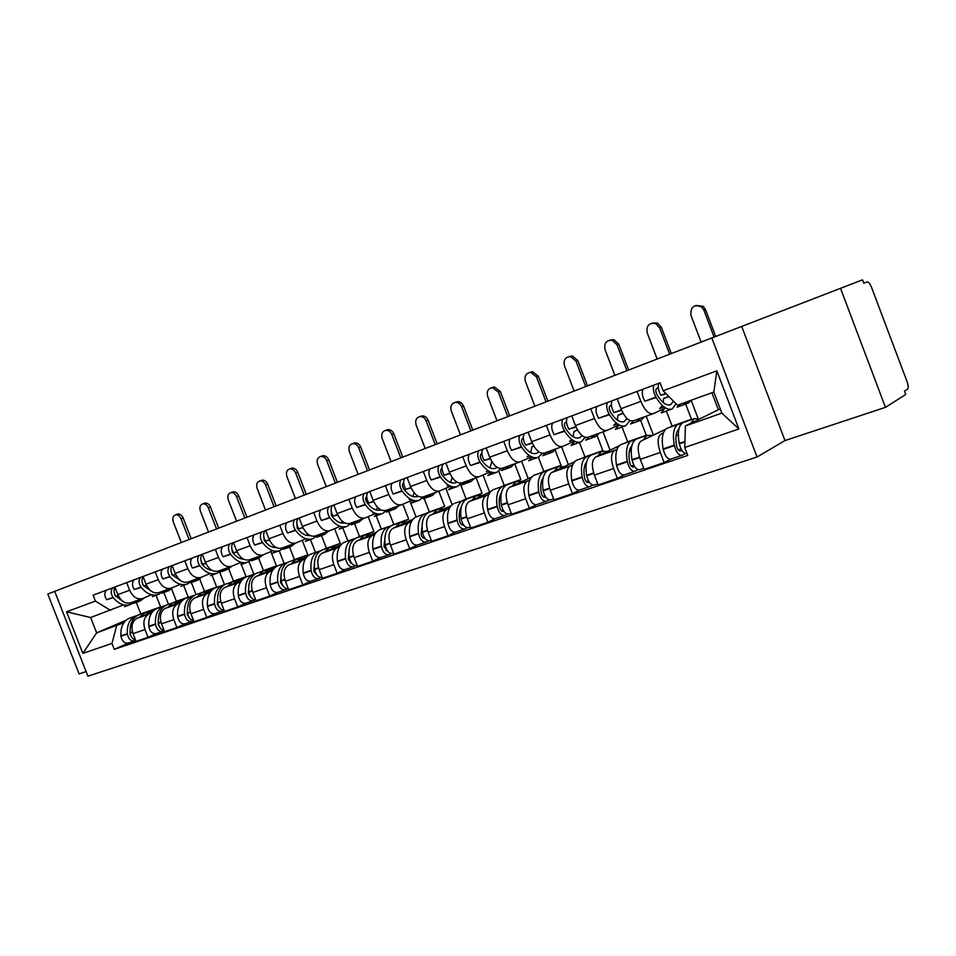 <?xml version="1.0" encoding="UTF-8"?>
<svg xmlns="http://www.w3.org/2000/svg" width="956" height="956" viewBox="0 0 956 956"><rect width="100%" height="100%" fill="white"/><g stroke="black" fill="none" stroke-linecap="round" stroke-linejoin="round"><path stroke-width="1.43" d="M782.414 310.748L824.048 294.687L782.414 310.748M84.415 579.898L109.546 570.206L84.415 579.898M54.707 591.394L87.904 676.167L757.033 457.004L784.995 440.561L885.459 407.352L905.75 394.446L904.495 391.112L907.531 389.212C908.558 388.064 908.379 385.459 906.981 381.384L871.669 287.696C870.032 283.729 868.502 281.793 867.08 281.901L863.806 283.179L862.539 279.833L47.8 594.023L862.539 279.833M47.8 594.023L79.097 673.92L86.124 671.602M885.459 407.352L840.539 288.354M152.757 611.517L136.899 618.365C132.107 621.28 130.817 626.371 133.051 633.637L136.063 641.357L148.013 637.305L144.977 629.538C142.731 622.225 143.998 617.11 148.789 614.182L151.669 612.939M171.554 588.824L176.418 601.312L172.833 602.854M151.574 594.74L142.707 598.444C137.306 599.89 132.956 597.153 129.646 590.246L117.815 594.62C121.101 601.479 125.451 604.18 130.864 602.734L142.097 598.671M117.815 594.62L114.84 587.02M156.294 633.577L148.013 637.305M129.646 590.246L126.658 582.598M177.254 601.874L188.201 597.142L183.349 584.69M181.521 601.336L165.245 608.386C160.489 611.326 159.246 616.477 161.516 623.85L164.575 631.701L176.92 627.518L173.837 619.619C171.554 612.187 172.773 607.012 177.529 604.072L180.397 602.83M199.732 579.073L204.512 591.382L200.951 592.923M143.03 576.468L146.041 584.188C149.375 591.167 153.737 593.939 159.114 592.505L170.742 588.298M185.141 623.802L176.92 627.518M180.409 584.283L171.351 588.083C165.974 589.505 161.624 586.697 158.266 579.671L155.231 571.891M206.317 591.573L216.677 587.08L211.491 573.755M211.252 590.82L194.546 598.086C189.814 601.025 188.607 606.247 190.937 613.74L194.044 621.723L206.807 617.397L203.676 609.366C201.334 601.814 202.517 596.568 207.225 593.628L210.081 592.385M228.771 568.904L233.515 581.129L229.978 582.67M172.164 565.558L175.223 573.409C178.593 580.507 182.954 583.351 188.308 581.941L200.354 577.579M214.969 613.692L206.807 617.397M210.212 573.469L200.951 577.364C195.621 578.762 191.248 575.894 187.866 568.748L184.783 560.825M236.359 580.925L246.074 576.695L240.554 562.486M241.988 579.934L224.827 587.438C220.143 590.39 218.984 595.672 221.362 603.284L224.517 611.41L237.721 606.941L234.543 598.755C232.153 591.083 233.288 585.777 237.948 582.825L240.781 581.583M258.694 558.244L263.474 570.541L259.972 572.07M202.29 554.277L205.397 562.259C208.802 569.489 213.176 572.405 218.494 571.019L230.982 566.502M245.811 603.236L237.721 606.941M241.031 562.295L231.567 566.275C226.273 567.661 221.9 564.709 218.47 557.432L215.339 549.377M267.405 569.919L276.439 565.952L270.871 551.588M273.798 568.665L256.148 576.42C251.524 579.372 250.412 584.725 252.838 592.469L256.041 600.738L269.712 596.102L266.485 587.785C264.035 579.981 265.123 574.604 269.735 571.652L272.544 570.409M289.572 547.083L294.424 559.595L290.959 561.124M233.455 542.602L236.61 550.728C240.076 558.089 244.437 561.076 249.719 559.714L262.661 555.03M277.718 592.409L269.712 596.102M272.914 550.716L263.259 554.815C258.001 556.165 253.627 553.142 250.149 545.733L246.971 537.535M299.527 558.519L307.832 554.862L302.204 540.319M306.733 557.001L288.581 565.02C284.004 567.972 282.952 573.397 285.426 581.272L288.688 589.685L302.849 584.893L299.563 576.42C297.065 568.473 298.093 563.024 302.646 560.073L305.43 558.842M321.359 535.193L326.426 548.29L321.515 550.333C316.006 553.345 313.688 559.607 314.56 569.119L314.62 569.537C315.934 575.13 318.444 577.735 322.16 577.34M265.732 530.508L268.935 538.79C272.436 546.282 276.81 549.353 282.032 548.015L295.476 543.151M310.76 581.212L302.849 584.893M305.932 538.73L296.049 542.936C290.839 544.263 286.477 541.156 282.964 533.603L279.726 525.262M332.76 546.724L340.3 543.39L334.612 528.68M340.85 544.896L322.16 553.213C317.643 556.165 316.651 561.65 319.185 569.68L322.495 578.237L337.181 573.265L333.835 564.638C331.278 556.559 332.246 551.038 336.727 548.087L339.488 546.856M357.855 522.406L351.151 524.832L354.138 522.585L359.54 536.591L356.158 538.097M355.441 538.407L354.676 538.754M299.168 517.985L302.431 526.409C305.968 534.045 310.33 537.212 315.516 535.898L329.462 530.843M344.985 569.609L337.181 573.265M340.145 526.314L330.035 530.64C324.885 531.93 320.523 528.74 316.962 521.044L313.676 512.547M367.176 534.512L373.892 531.512L368.156 516.646M376.21 532.349L356.97 540.976C352.525 543.928 351.593 549.485 354.186 557.647L357.556 566.37L372.768 561.22L369.375 552.425C366.769 544.203 367.666 538.61 372.075 535.659L374.8 534.44M388.076 509.632L393.812 524.474L389.773 526.278M333.823 505.007L337.145 513.587C340.73 521.367 345.08 524.617 350.207 523.338L364.69 518.092M380.476 557.575L372.768 561.22M375.612 513.444L365.264 517.889C360.173 519.156 355.823 515.858 352.214 508.018L348.868 499.367M402.823 521.845L408.678 519.216L402.882 504.194M412.896 519.323L393.059 528.274C388.698 531.225 387.837 536.866 390.478 545.183L393.908 554.062L409.706 548.708L406.252 539.758C403.575 531.381 404.412 525.716 408.738 522.765L411.415 521.546M407.101 477.558L410.53 486.473C414.211 494.563 418.537 498.004 423.508 496.809L429.304 511.926L426.065 513.396M369.769 491.539L373.151 500.287C376.784 508.222 381.133 511.556 386.176 510.313L401.245 504.864M417.27 545.099L409.706 548.708M412.395 500.084L401.807 504.66C396.788 505.891 392.45 502.498 388.793 494.503L385.388 485.684M439.76 508.723L444.707 506.489L438.84 491.253M450.981 505.796L430.511 515.105C426.245 518.056 425.456 523.757 428.169 532.229L431.658 541.287L448.053 535.73L444.54 526.601C441.803 518.068 442.556 512.332 446.787 509.381L449.428 508.174M460.469 484.298L466.086 498.924L462.871 500.394C457.757 503.346 455.809 509.895 457.04 520.004L457.111 520.446C458.677 526.601 461.258 529.433 464.843 528.955L467.293 527.772M455.474 532.145L448.053 535.73M450.587 486.21L439.736 490.93C434.801 492.113 430.475 488.635 426.782 480.474L423.317 471.487M478.048 495.112L482.063 493.284L476.1 477.773M490.548 491.731L469.408 501.434C465.237 504.374 464.532 510.157 467.305 518.785L470.854 528.011L487.907 522.239L484.322 512.93C481.525 504.23 482.183 498.423 486.317 495.483L488.91 494.288M498.769 471.189L504.242 485.445L501.087 486.891M445.866 463.039L449.356 472.133C453.084 480.39 457.398 483.927 462.286 482.768L478.598 476.865M495.16 518.69L487.907 522.239M490.261 471.798L479.135 476.674C474.296 477.809 469.994 474.224 466.241 465.895L462.716 456.717M517.686 481.023L520.805 479.589L514.746 463.78M531.679 477.08L509.823 487.213C505.76 490.141 505.15 496.009 507.995 504.804L511.615 514.22L529.337 508.21L525.692 498.721C522.824 489.854 523.398 483.963 527.413 481.035L529.947 479.852M519.909 435.303C518.331 438.314 518.821 442.138 521.367 446.751L521.618 447.133C527.449 455.689 533.054 459.059 538.395 457.255L543.833 471.451L540.761 472.873M486.162 447.946L489.723 457.219C493.499 465.644 497.789 469.3 502.569 468.189L519.574 462.035M536.424 504.696L529.337 508.21M531.5 456.813L520.1 461.844C515.356 462.931 511.078 459.227 507.289 450.73L503.693 441.373M557.993 466.779L561.041 465.369L555.197 450.121M574.484 461.82L551.863 472.431C547.919 475.347 547.406 481.286 550.321 490.261L554.002 499.869L572.453 493.619L568.748 483.927C565.797 474.881 566.275 468.906 570.158 466.002L572.632 464.831M579.408 442.449L584.941 456.92L581.965 458.318M528.082 432.243L531.715 441.696C535.539 450.312 539.793 454.088 544.478 453.025L562.2 446.607M579.336 490.141L572.453 493.619M574.413 441.218L562.714 446.416C558.077 447.456 553.847 443.632 549.999 434.944L546.342 425.408M599.878 451.985L602.818 450.599L597.153 435.781M619.082 445.89L595.612 457.052C591.812 459.944 591.394 465.966 594.393 475.12L598.145 484.919L617.361 478.418L613.585 468.524C610.561 459.298 610.92 453.24 614.66 450.348L617.074 449.2M622.045 427.057L627.674 441.815L624.782 443.19M571.736 415.884L575.428 425.551C579.312 434.347 583.53 438.242 588.083 437.239L606.582 430.547M624.017 475.001L617.361 478.418M624.734 426.065L615.425 429.423L619.082 424.966L607.084 430.355C602.579 431.335 598.372 427.392 594.477 418.513L590.748 408.762M643.412 436.605L646.256 435.243L640.592 420.377M665.615 429.244L641.189 441.015C637.533 443.907 637.234 450.001 640.305 459.334L644.129 469.348L664.169 462.573L660.321 452.463C657.214 443.046 657.453 436.904 661.05 434.036L663.38 432.901M666.38 411.056L672.116 426.113L669.32 427.452M617.229 398.855L620.994 408.714C624.913 417.712 629.096 421.739 633.517 420.795L652.828 413.805M670.574 459.203L664.169 462.573M664.886 408.367L653.307 413.625C648.957 414.546 644.798 410.459 640.843 401.377L637.055 391.422M688.714 420.604L691.451 419.278L685.667 404.089M672.116 426.113L691.451 419.278M627.674 441.815L646.256 435.243M584.941 456.92L602.818 450.599M543.833 471.451L561.041 465.369M504.242 485.445L520.805 479.589M466.086 498.924L482.063 493.284M429.304 511.926L444.707 506.489M393.812 524.474L408.678 519.216M359.54 536.591L373.892 531.512M326.426 548.29L340.3 543.39M294.424 559.595L307.832 554.862M263.474 570.541L276.439 565.952M233.515 581.129L246.074 576.695M204.512 591.382L216.677 587.08M176.418 601.312L188.201 597.142M136.099 601.85L140.807 613.895L137.078 615.497M126.061 620.229L96.64 632.86L123.862 622.715M149.1 611.852L156.306 608.745M156.999 608.446L160.608 606.905L155.983 595.038M140.807 613.895L160.608 606.905M123.671 604.861L90.641 617.528L96.64 632.86L82.849 653.39L66.562 611.792L95.421 601.097L110.538 610.334M711.897 392.749L718.362 409.765L685.404 425.934L721.852 413.123L713.845 392.044L677.505 405.189L663.129 390.741L660.106 382.794L93.114 595.17L95.421 601.097M663.129 390.741L716.821 370.844L738.904 428.957L684.747 447.492L685.404 425.934M116.608 625.845L111.983 643.424L114.302 649.351L687.758 455.415L684.747 447.492M111.983 643.424L82.849 653.39M757.033 457.004L711.838 338.006M784.995 440.561L741.725 326.45M718.362 409.765L720.31 409.072M128.355 643.053L114.302 649.351M66.562 611.792L90.641 617.528M721.852 413.123L738.904 428.957M713.845 392.044L716.821 370.844M144.726 597.596L140.245 600.989L133.816 601.671M136.314 601.838L133.78 603.332M122.691 601.252L115.067 595.552L114.063 591.716M112.736 587.809C110.633 590.557 110.729 593.748 113.059 597.369L113.286 597.667C118.843 604.264 124.734 606.486 130.96 604.347L134.7 601.79M127.064 605.196L124.555 606.654M189.085 539.531L181.007 518.773C179.692 515.917 177.888 514.615 175.569 514.83C172.964 515.846 172.2 518.188 173.275 521.856L181.317 542.518M176.908 514.352L177.732 514.053C180.039 513.826 181.855 515.141 183.158 517.985L191.224 538.706M118.329 595.803L115.879 596.329C113.776 593.186 113.489 590.222 115.007 587.426M113.286 597.667L106.654 599.735C104.335 596.126 104.24 592.947 106.355 590.199M137.64 615.365L135.417 616.082C129.586 619.106 126.909 624.961 127.351 633.649L127.387 634.031C128.534 639.253 131.068 641.512 134.987 640.795L135.728 640.472M134.461 640.974L128.534 642.982C124.615 643.699 122.081 641.452 120.934 636.254L120.898 635.871C120.468 627.22 123.169 621.376 129 618.341L130.578 617.791M135.561 640.054C132.609 639.158 130.829 636.827 130.231 633.051L130.195 632.669C129.741 623.969 132.418 618.102 138.238 615.078L139.815 614.517M131.701 637.222L130.064 634.246L130.1 629.454M168.519 604.383L163.548 591.621M139.6 617.194L144.726 612.784L151.478 612.067M172.869 587.438L168.459 590.808L162.042 591.441M164.408 591.645L161.779 593.222M151.514 591.358L142.946 585.251L142.014 581.081M140.58 577.388C138.489 580.161 138.62 583.387 140.962 587.08L141.189 587.378C146.782 594.106 152.673 596.401 158.863 594.274L162.723 591.549M154.848 595.11L152.255 596.652M216.534 528.943L208.336 507.863C207.022 504.983 205.181 503.657 202.815 503.872C200.103 504.899 199.278 507.289 200.366 511.042L208.528 532.026M204.046 503.43L204.954 503.107C207.321 502.88 209.161 504.206 210.475 507.074L218.661 528.118M146.567 585.395L143.878 586.004C141.679 582.634 141.428 579.527 143.125 576.707M141.189 587.378L134.354 589.517C132.012 585.837 131.892 582.622 133.983 579.85M165.663 605.471L163.392 606.188C157.609 609.223 154.968 615.15 155.47 623.957L155.505 624.34C156.688 629.645 159.234 631.952 163.129 631.247L164.217 630.769M162.604 631.426L156.461 633.517C152.566 634.21 150.02 631.916 148.849 626.634L148.813 626.252C148.311 617.468 150.964 611.565 156.76 608.53L158.338 607.98M164.121 630.518C161.014 629.741 159.126 627.351 158.445 623.336L158.409 622.953C157.895 614.122 160.524 608.195 166.308 605.16L167.874 604.61M160.07 627.757L158.182 624.579L158.338 618.663M196.076 594.644L191.009 581.654M167.933 607.227L173.012 602.794L179.74 602.113M201.931 576.946L197.605 580.28L191.224 580.89M193.423 581.105L190.698 582.778M181.246 581.045L171.757 574.604L170.897 570.135M169.343 566.609C167.276 569.406 167.431 572.68 169.798 576.444L170.025 576.755C175.641 583.614 181.532 585.98 187.687 583.865L191.666 580.961M183.552 584.69L180.863 586.327M244.844 518.021L236.526 496.606C235.2 493.714 233.336 492.376 230.91 492.579C228.078 493.607 227.217 496.056 228.305 499.892L236.586 521.211M232.033 492.173L233.037 491.814C235.463 491.599 237.327 492.949 238.653 495.829L246.947 517.208M175.749 574.64L172.809 575.333C170.503 571.7 170.299 568.473 172.2 565.653M170.025 576.755L162.962 578.966C160.608 575.225 160.453 571.951 162.532 569.167M194.606 595.265L192.287 595.982C186.54 599.018 183.958 605.005 184.52 613.943L184.556 614.338C185.787 619.715 188.332 622.069 192.216 621.388L193.662 620.743M191.69 621.567L185.321 623.73C181.437 624.411 178.892 622.069 177.673 616.704L177.637 616.321C177.087 607.407 179.68 601.432 185.44 598.408L187.006 597.847M193.626 620.647C190.375 620.014 188.368 617.564 187.591 613.286L187.555 612.904C186.982 603.941 189.563 597.954 195.299 594.919L196.864 594.369M189.36 617.946L187.233 614.588L187.543 607.634M224.003 610.418L222.27 611.195C218.41 611.864 215.853 609.462 214.598 603.989L214.562 603.595C213.917 594.524 216.45 588.466 222.151 585.431L224.517 584.702L219.569 571.915M197.199 596.938L202.23 592.469L208.922 591.836M231.973 566.107L227.731 569.406L221.374 569.967M223.405 570.206L220.585 571.987M211.897 570.326C208.085 569.86 204.632 567.625 201.549 563.598L200.772 558.842M199.075 555.472C197.044 558.292 197.223 561.614 199.601 565.45L199.828 565.761C205.48 572.764 211.36 575.213 217.478 573.11L221.589 570.015M213.212 573.911L210.416 575.655M274.049 506.764L265.625 485.003C264.286 482.087 262.386 480.725 259.901 480.916C256.949 481.955 256.029 484.453 257.128 488.385L265.529 510.05M260.892 480.557L262.016 480.163C264.489 479.96 266.389 481.322 267.728 484.238L276.141 505.951M205.934 563.514L202.72 564.303C200.33 560.467 200.151 557.133 202.182 554.313M199.828 565.761L192.538 568.055C190.16 564.243 189.993 560.933 192.025 558.113M221.756 611.374L215.148 613.621C211.288 614.278 208.731 611.888 207.476 606.439L207.44 606.044C206.819 596.998 209.364 590.963 215.076 587.94L216.63 587.39M224.122 610.418C220.752 609.976 218.625 607.466 217.741 602.901L217.693 602.507C217.048 593.425 219.581 587.366 225.269 584.331L226.811 583.781M219.629 607.777L217.263 604.264L217.729 596.329M253.83 574.209L248.966 561.674M227.456 586.291L232.428 581.798L239.084 581.2M263.043 554.898L258.885 558.161L252.575 558.674M254.427 558.925L251.5 560.825M243.541 559.176C239.466 558.973 235.726 556.655 232.356 552.221L231.663 547.191M229.834 543.952C227.827 546.796 228.03 550.166 230.432 554.074L230.671 554.396C236.347 561.542 242.215 564.064 248.285 561.985L252.468 558.71M243.864 562.761L240.984 564.626M304.211 495.136L295.643 473.017C294.317 470.089 292.381 468.703 289.847 468.882C286.752 469.922 285.76 472.467 286.884 476.518L295.416 498.53M290.672 468.583L291.939 468.129C294.46 467.962 296.396 469.336 297.734 472.264L306.279 494.336M237.16 551.994L233.658 552.879C231.244 548.971 231.041 545.601 233.049 542.745M230.671 554.396L223.118 556.774C220.728 552.879 220.537 549.521 222.545 546.689M255.455 573.791L253.029 574.52C247.389 577.555 244.915 583.674 245.62 592.887L245.668 593.282C246.971 598.838 249.528 601.3 253.364 600.655L255.168 599.83M252.85 600.834L245.991 603.152C242.155 603.798 239.598 601.36 238.307 595.815L238.259 595.421C237.578 586.243 240.052 580.137 245.716 577.113L247.246 576.564M255.682 599.806C252.181 599.591 249.922 597.034 248.919 592.158L248.871 591.764C248.154 582.539 250.615 576.42 256.256 573.385L257.785 572.847M250.926 597.237L248.321 593.592L248.966 584.714M284.147 563.526L279.224 550.823M258.753 575.285L263.665 570.768L270.273 570.218M295.237 543.235L291.126 546.521L284.864 546.987M286.513 547.25L283.478 549.282M276.2 547.573C271.898 547.68 267.907 545.302 264.238 540.439L263.653 535.157M261.657 532.038C259.697 534.894 259.924 538.324 262.338 542.303L262.577 542.626C268.289 549.927 274.145 552.544 280.156 550.489L284.291 547.202M275.591 551.218L272.591 553.213M335.353 483.127L326.665 460.637C325.327 457.697 323.367 456.299 320.774 456.442C317.535 457.494 316.472 460.099 317.607 464.258L326.271 486.628M321.419 456.215L322.841 455.713C325.422 455.558 327.382 456.956 328.721 459.896L337.396 482.338M269.496 540.08L265.684 541.072C263.259 537.081 263.019 533.651 264.979 530.783M262.577 542.626L254.774 545.087C252.36 541.132 252.133 537.726 254.117 534.858M287.457 562.51L284.984 563.239C279.403 566.263 277.001 572.453 277.778 581.798L277.826 582.204C279.164 587.856 281.733 590.366 285.545 589.744L287.433 588.872M285.031 589.924L277.909 592.338C274.097 592.959 271.528 590.461 270.201 584.833L270.154 584.427C269.389 575.106 271.815 568.94 277.407 565.916L278.925 565.378M288.342 588.788C284.721 588.848 282.343 586.267 281.195 581.045L281.136 580.639C280.359 571.282 282.749 565.08 288.318 562.056L289.835 561.519M283.299 586.303L280.466 582.539L281.279 572.764M274.276 547.489L274.85 546.772M315.468 552.46L310.365 539.268M291.15 563.885L295.978 559.356L302.55 558.842M328.565 531.178L324.514 534.476L318.3 534.882M319.722 535.133L316.591 537.332M309.935 535.515C305.454 535.957 301.224 533.532 297.256 528.238L296.778 522.717M294.615 519.694C292.691 522.574 292.954 526.051 295.392 530.114L295.631 530.449C301.367 537.893 307.199 540.606 313.15 538.575L317.213 535.276M308.418 539.256L305.322 541.395M367.534 470.711L358.715 447.85C357.377 444.899 355.393 443.488 352.764 443.596C349.346 444.636 348.211 447.3 349.358 451.579L358.142 474.331M353.17 443.453L354.796 442.867C357.436 442.759 359.42 444.17 360.747 447.109L369.554 469.934M302.992 527.736L298.846 528.835C296.408 524.772 296.145 521.283 298.069 518.391M295.631 530.449L287.553 533.006C285.115 528.967 284.864 525.501 286.8 522.609M320.583 550.823L318.049 551.552C312.54 554.576 310.222 560.825 311.082 570.314L311.13 570.732C312.504 576.48 315.086 579.049 318.85 578.452L320.846 577.52M318.348 578.619L310.951 581.129C307.175 581.738 304.606 579.169 303.231 573.457L303.183 573.038C302.347 563.586 304.689 557.348 310.21 554.325L311.716 553.787M316.818 574.962L313.747 571.091L314.751 560.455M307.079 535.444L307.928 534.237M347.853 541.024L342.379 526.852M324.693 552.078L329.45 547.525L335.95 547.071M363.077 518.678L359.098 521.988L352.955 522.346M344.805 522.956C340.193 523.804 335.747 521.343 331.469 515.595L331.099 509.859M328.768 506.895C326.892 509.811 327.179 513.336 329.641 517.483L329.88 517.817C335.64 525.43 341.447 528.238 347.327 526.23L351.318 522.932M342.415 526.864L339.213 529.158M400.815 457.876L391.852 434.622C390.526 431.682 388.518 430.236 385.842 430.308C382.245 431.335 381.014 434.06 382.185 438.481L391.1 461.629M385.985 430.26L387.861 429.603C390.538 429.531 392.534 430.965 393.86 433.905L402.799 457.111M337.707 514.926L333.226 516.156C330.764 512.01 330.465 508.473 332.341 505.557M329.88 517.817L321.515 520.47C319.065 516.348 318.778 512.834 320.666 509.93M354.903 538.718L352.31 539.447C346.885 542.458 344.638 548.78 345.582 558.423L345.642 558.842C347.064 564.685 349.645 567.314 353.373 566.753L355.477 565.761M352.872 566.92L345.188 569.525C341.447 570.099 338.866 567.482 337.456 561.662L337.396 561.244C336.476 551.636 338.735 545.338 344.184 542.315L345.678 541.789M357.197 565.45L356.982 565.522C353.254 566.095 350.685 563.454 349.251 557.599L349.191 557.181C348.235 547.525 350.47 541.192 355.895 538.18L357.377 537.654M351.533 563.18L348.235 559.236L349.418 547.764M341.041 522.956L342.152 521.139M381.36 529.182L375.326 513.563M359.456 539.853L364.117 535.276L370.558 534.882M350.302 562.833L351.043 562.486M398.855 505.724L394.959 509.034L388.877 509.345M389.797 509.548L386.451 512.105M380.894 509.906C376.174 511.185 371.525 508.712 366.937 502.486L366.698 502.139C365.323 499.618 365.323 497.753 366.71 496.546M364.176 493.631C362.348 496.57 362.671 500.143 365.156 504.374L365.395 504.72C371.167 512.512 376.951 515.415 382.747 513.444L386.666 510.146M377.656 513.993L374.346 516.479M435.243 444.612L426.137 420.939C424.823 418.011 422.815 416.553 420.102 416.565C416.278 417.557 414.952 420.341 416.123 424.942L425.193 448.484M419.995 416.577L422.086 415.872C424.787 415.848 426.794 417.306 428.109 420.234L437.191 443.859M373.724 501.649L368.873 503.011C366.387 498.769 366.064 495.184 367.881 492.244M365.395 504.72L356.731 507.481C354.246 503.274 353.935 499.713 355.775 496.773M390.478 526.182L387.825 526.899C382.484 529.899 380.333 536.292 381.36 546.091L381.42 546.509C382.902 552.46 385.471 555.161 389.164 554.611L391.374 553.572M388.674 554.779L380.667 557.491C376.975 558.041 374.394 555.352 372.936 549.437L372.876 549.019C371.86 539.256 374.035 532.886 379.401 529.875L380.87 529.361M393.549 553.13L392.904 553.345C389.223 553.883 386.642 551.182 385.172 545.219L385.113 544.801C384.061 534.99 386.212 528.584 391.542 525.585L393 525.071M387.503 550.943L383.942 546.509L385.352 534.667M372.912 512.786L373.521 512.488M376.246 509.99L377.572 507.397M416.039 516.933L409.945 501.147M395.509 527.174L400.074 522.574L406.431 522.239M386.033 550.584L386.953 550.154M435.972 492.292L432.16 495.602L426.161 495.841M426.794 496.009L423.329 498.793M417.055 496.738L418.035 496.403C413.303 497.992 408.547 495.483 403.755 488.886L403.504 488.528C402.118 485.947 402.094 484.059 403.456 482.852L403.647 482.78M400.923 479.876C399.142 482.828 399.5 486.461 401.998 490.786L402.237 491.145C408.045 499.104 413.793 502.127 419.493 500.179L423.317 496.881M414.187 500.621L410.769 503.334M470.878 430.869L461.629 406.778C460.338 403.874 458.33 402.404 455.606 402.345C451.531 403.265 450.085 406.121 451.268 410.913L460.469 434.872M455.271 402.368L457.554 401.651C460.278 401.711 462.274 403.193 463.564 406.085L472.802 430.128M411.116 487.871L405.858 489.364C403.36 485.027 403.002 481.394 404.77 478.43M402.237 491.145L393.251 494.013C390.765 489.711 390.406 486.09 392.199 483.139M427.38 513.169L424.655 513.886C419.409 516.873 417.354 523.338 418.489 533.293L418.561 533.723C420.078 539.77 422.66 542.542 426.292 542.028L428.611 540.905M425.802 542.183L417.485 545.016C413.829 545.529 411.247 542.781 409.742 536.758L409.682 536.328C408.57 526.421 410.65 519.968 415.92 516.981L417.366 516.467M431.287 540.331L430.176 540.702C426.543 541.216 423.974 538.443 422.444 532.384L422.385 531.954C421.238 521.988 423.281 515.511 428.515 512.524L429.949 512.022M424.607 538.288L424.811 538.216C423.066 538.419 421.823 537.069 421.106 534.177L422.612 521.128M409.323 499.57L410.267 499.056M412.741 496.511L414.235 492.902M452.116 504.672L445.819 488.289M432.913 514.017L437.358 509.405L443.644 509.13M423.102 537.87L424.225 537.332M474.499 478.347L470.782 481.669L464.879 481.836M465.178 481.92L461.617 484.979M456.968 482.123L456.143 482.565C451.495 484.118 446.775 481.513 441.971 474.762L441.72 474.403C440.322 471.762 440.286 469.838 441.612 468.643L442.007 468.476M439.067 465.584C437.346 468.56 437.752 472.252 440.262 476.674L440.501 477.032C446.321 485.182 452.033 488.313 457.625 486.413L461.401 483.055M452.092 486.724L448.567 489.687M507.791 416.637L498.387 392.115L492.448 387.61C488.062 388.435 486.461 391.363 487.656 396.393L497.012 420.783M491.802 387.658L494.348 386.941L500.287 391.434L509.668 415.908M449.953 473.555L444.277 475.192C441.756 470.77 441.349 467.066 443.058 464.09M440.501 477.032L431.18 480.02C428.67 475.634 428.276 471.941 430.009 468.978M465.68 499.677L455.235 503.083M464.365 529.11L455.689 532.062C452.092 532.54 449.523 529.72 447.958 523.589L447.886 523.159C446.679 513.085 448.651 506.56 453.813 503.585M470.483 527.043L468.87 527.581C465.297 528.059 462.728 525.214 461.151 519.048L461.079 518.606C459.824 508.484 461.76 501.936 466.887 498.972L468.297 498.47M463.552 524.975L463.385 525.059C461.64 525.298 460.398 523.912 459.633 520.936L459.561 520.494C458.76 514.89 459.346 510.444 461.294 507.122M447.097 485.851L448.4 485.086M450.599 482.493L452.188 477.486M489.591 492.161L482.995 474.989M471.75 500.358L476.076 495.722L482.266 495.531M484.035 496.284L484.764 496.678M461.593 524.653L462.919 524.019M514.507 463.863L510.91 467.185L505.103 467.269M505.007 467.305L501.374 470.615M497.12 467.329L495.722 468.189C491.181 469.707 486.496 467.006 481.669 460.087L481.43 459.716C480.02 457.016 479.948 455.068 481.238 453.873L481.872 453.61M478.705 450.742C477.056 453.742 477.486 457.494 480.02 461.999L480.27 462.369C486.102 470.722 491.754 473.973 497.228 472.121L501.028 468.548M491.456 472.252L487.823 475.514M546.043 401.879L536.483 376.903L530.711 372.35C525.955 373.019 524.163 376.019 525.358 381.348L534.87 406.192M529.66 372.41L532.576 371.705L538.336 376.246L547.884 401.173M490.332 458.665L484.19 460.469C481.657 455.94 481.215 452.188 482.852 449.177M480.27 462.369L470.579 465.488C468.058 460.995 467.627 457.255 469.288 454.267M505.473 485.672L502.593 486.353C497.574 489.305 495.746 495.913 497.096 506.19L497.168 506.644C498.805 512.906 501.374 515.822 504.888 515.38L507.469 514.101M504.421 515.535L495.375 518.594C491.85 519.048 489.269 516.156 487.656 509.918L487.584 509.476C486.257 499.235 488.122 492.639 493.165 489.687L494.551 489.197M511.233 513.229L509.082 513.958C505.569 514.388 502.999 511.472 501.374 505.198L501.291 504.744C499.928 494.455 501.757 487.835 506.752 484.883L508.126 484.405M503.788 511.221L503.406 511.4C501.697 511.615 500.442 510.205 499.653 507.17L499.582 506.716C498.685 500.657 499.307 495.961 501.458 492.627M486.329 471.607L487.966 470.543M489.914 467.89L491.826 461.545M528.25 478.669L521.558 461.198M512.105 486.162L516.3 481.513L522.37 481.394M524.127 482.183L525.37 482.923M501.577 510.922L503.131 510.169M556.105 448.806L552.616 452.116L546.928 452.128M546.223 452.391L542.709 455.701M538.802 451.853L536.866 453.252C532.42 454.721 527.796 451.913 522.968 444.839L522.717 444.456C521.295 441.696 521.199 439.712 522.454 438.517L523.338 438.147M538.395 457.255L542.267 453.335M532.349 457.171L528.62 460.78M585.717 386.583L576.002 361.141L570.553 356.576C565.319 356.958 563.287 360.018 564.458 365.742L574.126 391.052M568.916 356.588L572.357 355.943L577.806 360.508L587.51 385.889M532.325 443.178L525.704 445.149C523.147 440.525 522.657 436.701 524.235 433.677M521.618 447.133L511.544 450.372C508.998 445.783 508.532 441.983 510.122 438.971M546.82 471.129L543.856 471.774C538.981 474.702 537.284 481.382 538.754 491.838L538.826 492.292C540.51 498.674 543.08 501.661 546.521 501.255L549.246 499.892M546.067 501.41L536.639 504.613C533.173 505.019 530.604 502.055 528.931 495.698L528.859 495.244C527.413 484.835 529.146 478.167 534.057 475.24L535.42 474.762M553.62 498.853L550.883 499.773C547.453 500.179 544.884 497.18 543.199 490.786L543.116 490.332C541.634 479.864 543.319 473.172 548.182 470.244L549.533 469.778M545.637 496.893L545.016 497.204C543.343 497.407 542.1 495.949 541.275 492.854L541.204 492.4C540.176 485.839 540.845 480.904 543.199 477.618M542.745 480.199L541.98 479.757M527.091 456.801L529.062 455.379M530.747 452.666L531.895 446.87L533.795 446.046M533.854 446.141L531.895 446.87M568.39 464.688L561.554 446.834M554.074 471.392L558.113 466.743L564.064 466.707M543.151 496.63L544.932 495.758M599.376 433.152L596.018 436.45L590.461 436.378M589.099 436.868L585.717 440.178M582.085 435.613L579.659 437.705C575.333 439.139 570.756 436.223 565.928 428.957L565.689 428.563C564.243 425.743 564.124 423.735 565.331 422.54L566.49 422.062M562.797 419.242C561.303 422.277 561.829 426.161 564.399 430.881L564.638 431.264C570.493 440.035 576.014 443.548 581.224 441.791L585.18 437.358M574.855 441.433L571.055 445.472M626.897 370.701L617.014 344.769L612.139 340.276C606.283 340.181 603.905 343.264 605.029 349.561L614.863 375.35M609.665 340.181L613.895 339.679L618.759 344.16L628.63 370.032M576.062 427.057L568.916 429.208C566.346 424.476 565.809 420.592 567.302 417.557M564.638 431.264L554.169 434.645C551.612 429.949 551.086 426.089 552.616 423.054M589.84 456L586.781 456.61C582.061 459.501 580.495 466.265 582.096 476.889L582.18 477.355C583.925 483.856 586.482 486.927 589.852 486.568L592.732 485.11M589.41 486.712L579.551 490.058C576.169 490.428 573.612 487.381 571.879 480.904L571.796 480.438C570.23 469.85 571.831 463.11 576.587 460.218L577.914 459.752M597.751 483.891L594.393 485.027C591.035 485.385 588.478 482.302 586.733 475.789L586.649 475.323C585.036 464.676 586.578 457.912 591.286 455.02L592.601 454.554M589.183 481.991L588.31 482.433C586.673 482.613 585.431 481.119 584.582 477.964L584.498 477.51C583.351 470.412 584.056 465.261 586.614 462.059M586.04 466.002L584.881 465.19M569.489 441.397L571.772 439.533M573.194 436.749L574.042 431.395L577.484 429.901M577.603 430.092L574.042 431.395M610.071 450.18L603.057 431.813M597.751 456.036L601.623 451.375L607.442 451.423M586.41 481.752L588.442 480.737M644.428 416.84L641.213 420.138L635.812 419.959M633.72 420.724L630.482 424.01M627.064 418.525L624.208 421.524C620.026 422.911 615.509 419.875 610.669 412.418L610.43 412.024C608.984 409.132 608.829 407.101 609.988 405.906L611.434 405.296M607.466 402.512C606.044 405.571 606.63 409.515 609.211 414.342L609.462 414.749C615.306 423.747 620.755 427.392 625.798 425.707L629.849 420.532M669.654 354.21L659.604 327.777L655.72 323.606C649.052 322.566 646.196 325.614 647.152 332.748L657.154 359.038M651.98 323.14L657.417 323.032L661.289 327.191L671.327 353.565M621.627 410.267L613.919 412.61C611.338 407.77 610.741 403.814 612.151 400.755M609.462 414.749L598.564 418.274C595.982 413.47 595.409 409.538 596.843 406.479M634.629 440.262L631.474 440.824C626.921 443.68 625.511 450.515 627.244 461.33L627.339 461.796C629.144 468.428 631.689 471.583 634.963 471.272L638.01 469.695M634.533 471.416L624.244 474.905C620.946 475.228 618.401 472.097 616.608 465.5L616.512 465.022C614.816 454.255 616.262 447.444 620.85 444.576L622.141 444.122M643.723 468.297L639.695 469.671C636.433 469.97 633.888 466.803 632.071 460.171L631.988 459.693C630.231 448.866 631.617 442.019 636.158 439.174L637.425 438.72M634.545 466.468L633.386 467.054C631.797 467.209 630.566 465.68 629.693 462.465L629.598 461.987C628.295 454.327 629.036 448.973 631.797 445.914M631.199 451.507L629.574 450.145M613.621 425.372L616.19 422.946M617.337 420.078L617.899 415.31L623.013 413.064M623.181 413.362L617.899 415.31M653.402 435.135L646.184 416.207M643.233 440.035L646.925 435.362L652.59 435.518M631.45 466.253L633.756 465.082M691.164 400.253L688.32 403.133L683.48 403.026M680.003 404.292L677.123 407.172M673.538 401.197L670.622 404.675C666.583 405.989 662.15 402.835 657.322 395.187L657.071 394.78C655.613 391.829 655.434 389.749 656.533 388.566L658.29 387.813M654.012 385.077C652.697 388.148 653.342 392.163 655.936 397.11L656.175 397.517C662.03 406.754 667.384 410.566 672.247 408.929L676.083 403.767M665.113 407.698L661.205 412.92M714.096 337.074L703.867 310.114L701.608 306.936C693.972 304.02 690.411 306.804 690.913 315.277L701.107 342.093M695.956 305.43L703.246 306.386L705.492 309.553L715.697 336.452M666.201 393.824L660.835 395.306C658.242 390.335 657.597 386.32 658.899 383.236M656.175 397.517L644.822 401.209C642.229 396.286 641.607 392.295 642.946 389.212M681.305 423.89L678.031 424.38C673.657 427.189 672.427 434.096 674.303 445.102L674.398 445.58C676.286 452.343 678.808 455.594 681.987 455.331L685.201 453.634M681.568 455.462L670.801 459.119C667.611 459.394 665.077 456.167 663.213 449.44L663.117 448.962C661.265 438.003 662.556 431.108 666.965 428.288L668.208 427.846M687.065 453.598L686.91 453.658C683.755 453.909 681.234 450.658 679.346 443.883L679.25 443.405C677.35 432.375 678.569 425.456 682.919 422.648L684.138 422.217M681.831 450.264L680.373 451.017C678.844 451.148 677.613 449.571 676.705 446.297L676.609 445.819C675.139 437.549 675.892 431.993 678.868 429.148M678.366 436.235L676.191 434.622M659.592 408.678L662.4 405.535M663.273 402.548L663.56 398.544L668.662 396.298M668.937 396.573L663.56 398.544M698.035 418.358L691.152 400.265M690.65 423.353L694.14 418.68L699.637 418.943M678.39 450.073L680.983 448.734M614.708 450.324L595.66 457.028M570.194 465.978L551.899 472.407M527.449 481.011L509.871 487.19L527.413 481.035M486.365 495.459L469.456 501.41M430.511 515.105L446.787 509.381L430.559 515.081M393.059 528.274L408.738 522.765L393.107 528.262M372.123 535.635L357.006 540.953M322.16 553.213L336.727 548.087L322.208 553.189M302.682 560.049L288.628 564.996M269.783 571.628L256.196 576.408M237.996 582.802L224.875 587.414M207.273 593.604L194.594 598.074M177.577 604.049L165.304 608.375M148.837 614.158L136.959 618.341M594.477 418.513L575.428 425.551M549.999 434.944L531.715 441.696M507.289 450.73L489.723 457.219M466.241 465.895L449.356 472.133M426.782 480.474L410.53 486.473M388.793 494.503L373.151 500.287M352.214 508.018L337.145 513.587M316.962 521.044L302.431 526.409M282.964 533.603L268.935 538.79M250.149 545.733L236.61 550.728M218.47 557.432L205.397 562.259M187.866 568.748L175.223 573.409M158.266 579.671L146.041 584.188M640.843 401.377L620.994 408.714M613.585 468.524L594.393 475.12M568.748 483.927L550.321 490.261M525.692 498.721L507.995 504.804M484.322 512.93L467.305 518.785M439.186 491.133L423.508 496.809M444.54 526.601L428.169 532.229M406.252 539.758L390.478 545.183M369.375 552.425L354.186 557.647M333.835 564.638L319.185 569.68M299.563 576.42L285.426 581.272M266.485 587.785L252.838 592.469M234.543 598.755L221.362 603.284M203.676 609.366L190.937 613.74M173.837 619.619L161.516 623.85M144.977 629.538L133.051 633.637M660.321 452.463L640.305 459.334M183.158 517.985L181.007 518.773M118.174 595.48L115.879 596.329M113.059 597.369L106.654 599.735M127.351 633.649L120.898 635.871M127.387 634.031L120.934 636.254M132.573 632.239L130.231 633.051M132.478 631.892L130.195 632.669M210.475 507.074L208.336 507.863M146.411 585.072L143.878 586.004M140.962 587.08L134.354 589.517M155.47 623.957L148.813 626.252M155.505 624.34L148.849 626.634M161.038 622.44L158.445 623.336M160.931 622.081L158.409 622.953M238.653 495.829L236.526 496.606M175.593 574.305L172.809 575.333M169.798 576.444L162.962 578.966M184.52 613.943L177.637 616.321M184.556 614.338L177.673 616.704M190.447 612.306L187.591 613.286M190.34 611.936L187.555 612.904M267.728 484.238L265.625 485.003M205.779 563.168L202.72 564.303M199.601 565.45L192.538 568.055M214.562 603.595L207.44 606.044M214.598 603.989L207.476 606.439M220.86 601.826L217.741 602.901M220.752 601.455L217.693 602.507M297.734 472.264L295.643 473.017M237.004 551.648L233.658 552.879M230.432 554.074L223.118 556.774M245.62 592.887L238.259 595.421M245.668 593.282L238.307 595.815M252.324 590.987L248.919 592.158M252.217 590.605L248.871 591.764M328.721 459.896L326.665 460.637M269.329 539.722L265.684 541.072M262.338 542.303L254.774 545.087M277.778 581.798L270.154 584.427M277.826 582.204L270.201 584.833M284.9 579.766L281.195 581.045M284.792 579.384L281.136 580.639M360.747 447.109L358.715 447.85M302.825 527.365L298.846 528.835M295.392 530.114L287.553 533.006M311.082 570.314L303.183 573.038M311.13 570.732L303.231 573.457M318.659 568.139L314.62 569.537M318.539 567.745L314.56 569.119M393.86 433.905L391.852 434.622M337.54 514.555L333.226 516.156M329.641 517.483L321.515 520.47M345.582 558.423L337.396 561.244M345.642 558.842L337.456 561.662M353.636 556.081L349.251 557.599M353.517 555.687L349.191 557.181M428.109 420.234L426.137 420.939M373.557 501.279L368.873 503.011M365.156 504.374L356.731 507.481M381.36 546.091L372.876 549.019M381.42 546.509L372.936 549.437M389.929 543.582L385.172 545.219M389.809 543.175L385.113 544.801M463.564 406.085L461.629 406.778M410.949 487.488L405.858 489.364M401.998 490.786L393.251 494.013M418.489 533.293L409.682 536.328M418.561 533.723L409.742 536.758M427.607 530.604L422.444 532.384M427.475 530.198L422.385 531.954M500.287 391.434L498.387 392.115M449.786 473.16L444.277 475.192M440.262 476.674L431.18 480.02M457.04 520.004L447.886 523.159M457.111 520.446L447.958 523.589M466.731 517.124L461.151 519.048M466.6 516.706L461.079 518.606M538.336 376.246L536.483 376.903M490.153 458.271L484.19 460.469M480.02 461.999L470.579 465.488M497.096 506.19L487.584 509.476M497.168 506.644L487.656 509.918M507.409 503.119L501.374 505.198M507.278 502.689L501.291 504.744M577.806 360.508L576.002 361.141M532.145 442.771L525.704 445.149M521.367 446.751L511.544 450.372M538.754 491.838L528.859 495.244M538.826 492.292L528.931 495.698M549.724 488.54L543.199 490.786M549.581 488.098L543.116 490.332M618.759 344.16L617.014 344.769M575.87 426.639L568.916 429.208M564.399 430.881L554.169 434.645M582.096 476.889L571.796 480.438M582.18 477.355L571.879 480.904M593.772 473.363L586.733 475.789M593.64 472.909L586.649 475.323M661.289 327.191L659.604 327.777M621.436 409.837L613.919 412.61M609.211 414.342L598.564 418.274M627.244 461.33L616.512 465.022M627.339 461.796L616.608 465.5M639.683 457.542L632.071 460.171M639.54 457.088L631.988 459.693M705.492 309.553L703.867 310.114M665.83 393.454L660.835 395.306M655.936 397.11L644.822 401.209M674.303 445.102L663.117 448.962M674.398 445.58L663.213 449.44M684.914 441.959L679.346 443.883M684.926 441.445L679.25 443.405M148.789 614.182L136.899 618.365M177.529 604.072L165.245 608.386M207.225 593.628L194.546 598.086M237.948 582.825L224.827 587.438M269.735 571.652L256.148 576.42M302.646 560.073L288.581 565.02M372.075 535.659L356.97 540.976M486.317 495.483L469.408 501.434M570.158 466.002L551.863 472.431M614.66 450.348L595.612 457.052M138.931 601.444L134.055 603.212M129.634 604.801L124.83 606.534M175.569 514.83L177.732 514.053M135.417 616.082L129 618.341M144.726 612.784L138.238 615.078M167.145 591.262L162.054 593.102M157.549 594.728L152.53 596.544M202.815 503.872L204.954 503.107M163.392 606.188L156.76 608.53M173.012 602.794L166.308 605.16M196.303 580.734L190.973 582.658M186.384 584.319L181.126 586.207M230.91 492.579L233.037 491.814M192.287 595.982L185.44 598.408M202.23 592.469L195.299 594.919M226.441 569.86L220.86 571.867M216.176 573.552L210.69 575.536M259.901 480.916L262.016 480.163M222.151 585.431L215.076 587.94M232.428 581.798L225.269 584.331M257.606 558.603L251.763 560.706M246.995 562.439L241.247 564.506M289.847 468.882L291.939 468.129M253.029 574.52L245.716 577.113M263.665 570.768L256.256 573.385M289.859 546.963L283.741 549.162M278.877 550.919L272.854 553.094M320.774 456.442L322.841 455.713M284.984 563.239L277.407 565.916M295.978 559.356L288.318 562.056M323.259 534.906L316.854 537.212M311.883 539.005L305.585 541.287M352.764 443.596L354.796 442.867M318.049 551.552L310.21 554.325M329.45 547.525L321.515 550.333M346.072 526.66L339.476 529.05M385.842 430.308L387.861 429.603M352.31 539.447L344.184 542.315M364.117 535.276L355.895 538.18M393.741 509.452L386.702 511.998M381.516 513.862L374.597 516.371M420.102 416.565L422.086 415.872M387.825 526.899L379.401 529.875M400.074 522.574L391.542 525.585M430.965 496.021L423.58 498.685M418.274 500.597L411.02 503.215M455.606 402.345L457.554 401.651M424.655 513.886L415.92 516.981M410.423 499.14L409.562 499.462M437.358 509.405L428.515 512.524M469.599 482.063L461.856 484.859M456.43 486.819L448.818 489.568M492.448 387.61L494.348 386.941M456.37 482.457L455.187 482.888M448.663 485.254L447.336 485.744M476.076 495.722L466.887 498.972M509.751 467.568L501.613 470.507M496.068 472.515L488.062 475.407M530.711 372.35L532.576 371.705M502.593 486.353L493.165 489.687M495.949 468.082L494.79 468.5M488.408 470.818L486.556 471.499M516.3 481.513L506.752 484.883M551.493 452.499L542.948 455.594M537.26 457.637L528.859 460.673M570.553 356.576L572.357 355.943M543.856 471.774L534.057 475.24M537.093 453.144L535.957 453.55M529.72 455.821L527.318 456.693M558.113 466.743L548.182 470.244M594.931 436.82L585.932 440.071M580.113 442.174L571.282 445.365M612.139 340.276L613.895 339.679M586.781 456.61L576.587 460.218M579.874 437.609L578.774 438.003M572.704 440.202L569.716 441.29M601.623 451.375L591.286 455.02M640.162 420.497L630.697 423.914M655.72 323.606L657.417 323.032M631.474 440.824L620.85 444.576M624.423 421.429L623.348 421.811M617.48 423.95L613.836 425.277M646.925 435.362L636.158 439.174M687.304 403.468L677.326 407.077M671.22 409.276L661.421 412.813M701.608 306.936L703.246 306.386M678.031 424.38L666.965 428.288M670.825 404.579L669.798 404.95M664.133 407.005L659.795 408.582M694.14 418.68L682.919 422.648"/></g></svg>

